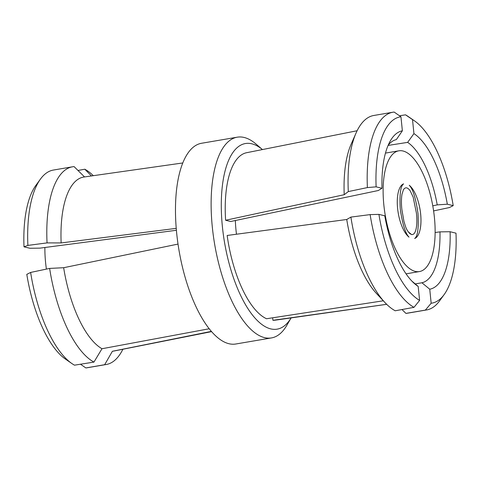 <?xml version="1.0" encoding="UTF-8"?>
<svg xmlns="http://www.w3.org/2000/svg" width="480" height="480" viewBox="0 0 480 480"><rect width="100%" height="100%" fill="white"/><g stroke="black" fill="none" stroke-linecap="round" stroke-linejoin="round"><path stroke-width="0.72" d="M44.88 247.5A61.242 24.222 80.3 0 0 46.398 269.094M237.258 137.184L201.618 143.256A101.82 40.272 80.3 0 0 177.708 241.878A101.82 40.272 80.3 0 0 228.876 343.704A101.82 40.272 80.3 0 0 235.812 343.998L271.452 337.926A101.82 40.272 -99.7 0 1 264.522 337.632A101.82 40.272 -99.7 0 1 213.354 235.806A101.82 40.272 -99.7 0 1 237.258 137.184A101.82 40.272 -99.7 0 1 244.188 137.478A101.82 40.272 -99.7 0 1 256.02 144.054L262.434 149.568A94.164 37.242 80.3 0 0 251.886 143.82A94.164 37.242 80.3 0 0 226.992 254.88A94.164 37.242 80.3 0 0 291.102 317.91M178.02 244.08L63.66 267.714L49.632 268.41L30.63 272.442L26.796 274.362A94.458 37.362 80.3 0 0 65.454 359.1L71.856 363.528A100.29 39.666 80.3 0 0 74.49 365.172L93.948 362.094L101.982 348.738L209.178 328.764M30.63 272.442A100.29 39.666 80.3 0 0 71.856 363.528M49.632 268.41A100.29 39.666 80.3 0 0 93.948 362.094M63.66 267.714A88.296 34.926 80.3 0 0 101.982 348.738M84.534 176.94L74.088 166.608A100.29 39.666 80.3 0 0 72.534 166.794L53.406 170.052A100.29 39.666 80.3 0 0 40.44 179.106L35.868 185.4A94.458 37.362 80.3 0 0 24 246.828L29.886 248.262L40.032 248.13L176.406 230.274M24 246.828L27.882 245.406L47.046 242.898L61.14 242.928L176.244 228.366M40.44 179.106A100.29 39.666 80.3 0 0 27.882 245.406M72.534 166.794A100.29 39.666 80.3 0 0 47.046 242.898M182.82 162.954L84.012 177.006A88.296 34.926 80.3 0 0 61.14 242.928M77.988 170.466L84.798 169.218L91.452 175.95M93.318 175.68A100.29 39.666 80.3 0 0 84.798 169.218M211.344 331.392L112.392 351.276L104.658 364.704L85.842 367.938A100.29 39.666 80.3 0 0 87.09 367.776L106.212 364.518A100.29 39.666 80.3 0 0 122.886 349.254M85.842 367.938L80.502 364.224M104.658 364.704A100.29 39.666 80.3 0 0 106.212 364.518M112.392 351.276A88.296 34.926 80.3 0 0 113.664 351.084L211.554 331.632M291.108 317.91L286.884 325.23A101.82 40.272 -99.7 0 1 271.452 337.926M272.67 317.808L272.928 320.298A84.948 33.6 80.3 0 0 275.19 320.172L386.682 304.32M357.114 130.746L246.666 152.7A84.948 33.6 80.3 0 0 225.606 220.26L230.676 221.496L378.288 190.518L381.996 188.28A80.382 31.794 -99.7 0 1 390.378 140.796A80.382 31.794 -99.7 0 1 402.372 130.8L396.33 139.614A72.726 28.764 80.3 0 0 388.212 145.14M411.846 281.07L418.182 286.404A80.382 31.794 -99.7 0 1 414.744 283.83A80.382 31.794 -99.7 0 1 384.798 215.814L378.912 214.38L370.134 214.608L350.892 217.092L346.74 219.492L227.154 235.47A84.948 33.6 80.3 0 0 266.538 318.744L383.31 300.792M235.356 220.512A61.242 24.222 80.3 0 0 236.478 234.222M418.182 286.404L419.604 300.414L413.994 307.344L395.202 310.782A100.29 39.666 80.3 0 1 384.96 302.55A100.29 39.666 80.3 0 1 350.892 217.092M378.912 214.38A94.458 37.362 80.3 0 0 419.604 300.414M370.134 214.608A100.29 39.666 80.3 0 0 413.994 307.344M346.74 219.492A88.296 34.926 80.3 0 0 376.548 293.556L384.96 302.55M381.996 188.28L376.116 186.846L367.392 187.578L348.3 191.586L344.22 194.706L225.606 220.26M344.22 194.706A88.296 34.926 80.3 0 1 351.114 144.258L356.076 132.984A100.29 39.666 80.3 0 1 373.788 115.482L392.91 112.224A100.29 39.666 80.3 0 1 394.158 112.062L400.95 116.79L402.372 130.8M400.95 116.79A94.458 37.362 80.3 0 0 376.116 186.846M392.91 112.224A100.29 39.666 80.3 0 0 367.392 187.578M356.076 132.984A100.29 39.666 80.3 0 0 348.3 191.586M432.78 205.83L437.226 204.882A72.726 28.764 80.3 0 0 407.658 142.374L388.092 145.428M407.658 142.374L413.934 133.62A80.382 31.794 -99.7 0 1 447.318 204.204L437.226 204.882M413.934 133.62L412.512 119.604L405.51 114.828L399.498 115.776M433.602 210.906L449.37 207.558L453.204 205.638L447.318 204.204M453.204 205.638A94.458 37.362 80.3 0 0 414.546 120.9A94.458 37.362 80.3 0 0 412.512 119.604M414.546 120.9L408.144 116.472A100.29 39.666 80.3 0 0 405.51 114.828M272.928 320.298L386.664 304.302M402.012 309.534L405.912 313.392L425.346 310.11L431.166 303.234L429.738 289.218L421.92 282.774A72.726 28.764 80.3 0 0 439.968 231.87L435.12 232.5M415.23 283.914L421.92 282.774M439.968 231.87L450.114 231.738L456 233.172A94.458 37.362 80.3 0 1 444.132 294.6L439.56 300.894A100.29 39.666 80.3 0 1 426.594 309.948A100.29 39.666 80.3 0 1 425.346 310.11M450.114 231.738A80.382 31.794 -99.7 0 1 429.738 289.218M431.166 303.234A94.458 37.362 80.3 0 0 444.132 294.6M405.912 313.392A100.29 39.666 80.3 0 0 407.466 313.206L426.594 309.948M403.014 150.996A61.242 24.222 80.3 0 0 398.844 150.816A61.242 24.222 80.3 0 0 384.462 210.144A61.242 24.222 80.3 0 0 415.242 271.386A61.242 24.222 80.3 0 0 419.412 271.566A61.242 24.222 80.3 0 0 433.788 212.244A61.242 24.222 80.3 0 0 403.014 150.996M403.596 183.876A27.942 11.052 80.3 0 0 397.596 208.38A27.942 11.052 80.3 0 0 409.002 237.126C405.372 233.406 402.462 224.04 400.266 209.034C399.444 194.358 400.554 185.97 403.596 183.876M414.66 238.506A27.942 11.052 80.3 0 0 420.654 214.002A27.942 11.052 80.3 0 0 409.248 185.256C412.878 188.976 415.788 198.342 417.984 213.354C418.806 228.024 417.696 236.412 414.66 238.506M411.498 234.516L409.77 233.538C405.882 229.398 405.564 226.404 403.956 221.466L401.856 209.406C401.256 203.856 401.286 198.846 401.952 194.376L403.434 189.756C405.306 186.852 407.568 187.218 410.214 190.848L413.172 197.148L416.394 212.976C417.63 223.398 416.442 235.53 411.498 234.516L408.252 231.84M398.844 150.816L385.476 153.096M419.412 271.566L406.044 273.846"/></g></svg>
